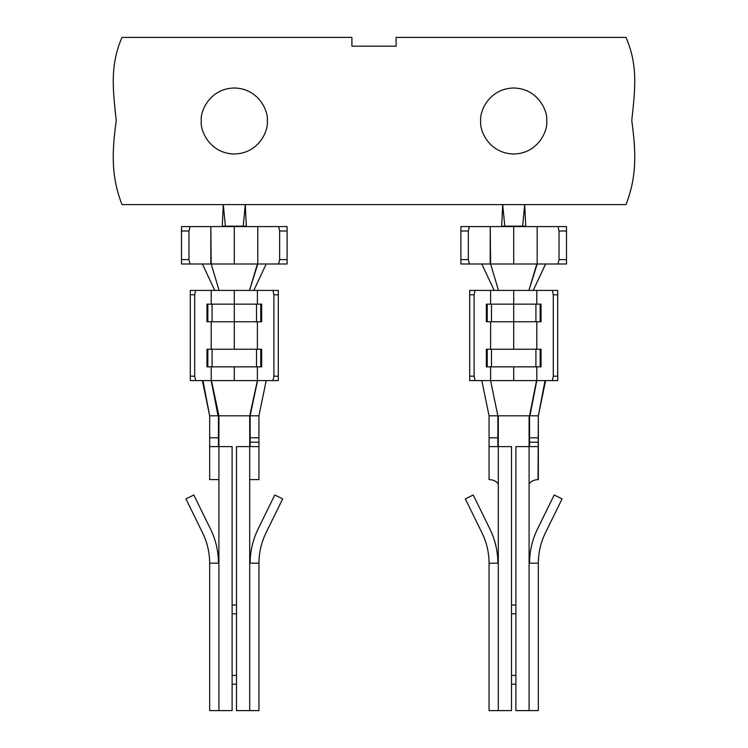 <?xml version="1.0" encoding="UTF-8"?>
<svg xmlns="http://www.w3.org/2000/svg" width="748" height="748" viewBox="0 0 748 748"><rect width="100%" height="100%" fill="white"/><g stroke="black" fill="none" stroke-linecap="round" stroke-linejoin="round"><path stroke-width="1.12" d="M256.517 304.146L234.302 304.146L234.302 321.752L256.517 321.752L256.517 304.146L256.517 321.752L260.762 321.752L260.762 304.146L256.517 304.146L260.762 304.146L260.762 321.752L261.641 321.752L261.641 304.146L261.641 321.752L234.302 321.752L234.302 349.251L234.302 290.402L234.302 304.146L206.953 304.146L206.953 321.752L206.953 304.146L207.832 304.146L207.832 321.752L207.832 304.146L212.077 304.146L212.077 321.752L212.077 304.146L256.517 304.146M257.396 263.997L234.302 263.997L234.302 226.597L287.101 226.597L287.101 259.603L287.101 231.001L279.64 231.001L279.64 259.603L279.64 231.001L278.621 226.597L257.779 226.597L257.779 263.997L278.621 263.997L279.64 259.603L287.101 259.603L287.101 263.997L257.396 263.997L249.523 290.402L234.302 290.402L278.303 290.402L278.303 380.601L257.396 380.601L249.701 415.804L250.141 437.804L258.939 437.804L258.939 415.804L250.141 415.804L258.939 415.804L258.939 442.199L250.141 442.199L250.141 446.603L250.141 437.804L250.141 442.199L258.939 442.199L258.939 437.804L250.141 437.804L250.141 415.804L257.396 380.601L257.396 366.847L257.396 380.601L255.021 380.601L272.955 380.601L273.899 376.197L273.899 294.796L272.955 290.402L257.396 290.402L257.396 304.146L257.396 290.402L249.523 290.402L257.779 263.997L257.779 226.597L234.302 226.597L234.302 263.997L211.198 263.997L219.08 290.402L195.649 290.402L194.704 294.796L194.704 376.197L195.649 380.601L211.198 380.601L211.198 366.847L211.198 380.601L249.57 380.601L234.302 380.601L234.302 366.847L234.302 380.601L211.198 380.601L218.051 415.804L211.198 380.601L190.301 380.601L190.301 376.197L194.704 376.197L194.704 294.796L190.301 294.796L190.301 376.197L190.301 290.402L211.198 290.402L211.198 304.146L211.198 290.402L234.302 290.402L219.08 290.402L211.198 263.997L181.502 263.997L181.502 226.597L189.983 226.597L188.964 231.001L181.502 231.001L181.502 259.603L188.964 259.603L188.964 231.001L188.964 259.603L189.983 263.997L210.824 263.997L210.824 226.597L189.983 226.597L210.824 226.597L211.198 263.997M257.396 349.251L257.396 321.752L257.396 349.251M261.641 349.251L261.641 366.847L261.641 349.251L260.762 349.251L260.762 366.847L261.641 366.847L260.762 366.847L260.762 349.251L256.517 349.251L256.517 366.847L260.762 366.847L256.517 366.847L256.517 349.251L212.077 349.251L212.077 366.847L256.517 366.847L212.077 366.847L212.077 349.251L207.832 349.251L207.832 366.847L212.077 366.847L207.832 366.847L207.832 349.251L206.953 349.251L206.953 366.847L206.953 349.251L261.641 349.251M211.198 349.251L211.198 321.752L211.198 349.251M209.664 415.804L218.463 415.804L218.463 437.804L209.664 437.804L209.664 415.804L209.664 446.603L209.664 437.804L218.463 437.804L218.463 446.603L218.463 415.804L209.664 415.804L202.399 380.601L209.664 415.804L202.97 380.601L209.664 415.804M258.939 442.199L258.939 479.599L258.939 446.603L249.701 446.603L249.701 479.599L258.939 479.599L249.701 479.599L249.701 446.603L236.499 446.603L236.499 710.6L236.499 446.603L249.701 446.603L249.701 415.804L249.701 446.603L258.939 446.603L258.939 442.199M236.499 710.6L249.701 710.6L249.701 479.599L249.701 710.6L258.939 710.6L258.939 563.197L258.939 710.6L236.499 710.6M258.939 563.197L249.701 563.197L258.939 563.197C258.976 552.594 261.314 542.524 265.951 532.987L282.679 498.879L274.778 494.998L282.679 498.879L265.951 532.987C261.314 542.524 258.976 552.594 258.939 563.197M209.664 479.599L209.664 446.603L209.664 479.599L218.902 479.599L218.902 446.603L209.664 446.603L218.902 446.603L218.902 710.6L232.104 710.6L232.104 446.603L232.104 710.6L218.902 710.6L218.902 563.197L209.664 563.197L209.664 710.6L209.664 563.197L218.902 563.197L218.902 479.599L209.664 479.599M232.104 446.603L218.902 446.603L218.902 415.804L211.45 380.601L218.902 415.804L218.902 446.603L232.104 446.603M209.664 710.6L218.902 710.6L209.664 710.6M249.701 415.804L218.902 415.804L249.701 415.804M232.104 605.001L236.499 605.001L232.104 605.001M232.104 675.397L236.499 675.397L232.104 675.397M236.499 613.799L232.104 613.799L236.499 613.799M236.499 684.196L232.104 684.196L236.499 684.196M185.915 498.879L202.652 532.987C207.29 542.524 209.627 552.594 209.664 563.197C209.627 552.594 207.29 542.524 202.652 532.987L185.915 498.879L193.816 494.998L185.915 498.879M218.463 563.197C218.416 551.239 215.789 539.869 210.553 529.107L193.816 494.998L210.553 529.107C215.789 539.869 218.416 551.239 218.463 563.197M274.778 494.998L258.051 529.107C252.815 539.869 250.178 551.239 250.141 563.197C250.178 551.239 252.815 539.869 258.051 529.107L274.778 494.998M266.204 380.601L258.939 415.804L266.204 380.601M255.021 380.601L249.57 380.601M250.141 415.804L257.564 380.601L250.141 415.804M278.303 376.197L278.303 294.796L273.899 294.796L273.899 376.197L278.303 376.197L273.899 376.197L272.955 380.601L278.303 380.601L278.303 376.197M253.834 290.402L266.204 263.997L253.834 290.402M214.76 290.402L202.399 263.997L214.76 290.402M234.302 226.597L210.824 226.597L234.302 226.597M206.953 366.847L207.832 366.847L206.953 366.847M206.953 321.752L234.302 321.752L206.953 321.752M261.641 304.146L260.762 304.146L261.641 304.146M278.621 226.597L279.64 231.001L287.101 231.001L287.101 226.597L278.621 226.597M181.502 226.597L181.502 231.001L188.964 231.001L189.983 226.597L181.502 226.597M181.502 259.603L181.502 263.997L189.983 263.997L188.964 259.603L181.502 259.603M194.704 294.796L195.649 290.402L190.301 290.402L190.301 294.796L194.704 294.796M195.649 380.601L194.704 376.197L190.301 376.197L190.301 380.601L195.649 380.601M278.303 294.796L278.303 290.402L272.955 290.402L273.899 294.796L278.303 294.796M279.64 259.603L278.621 263.997L287.101 263.997L287.101 259.603L279.64 259.603M535.923 304.146L513.698 304.146L513.698 321.752L535.923 321.752L535.923 304.146L535.923 321.752L540.168 321.752L540.168 304.146L535.923 304.146L540.168 304.146L540.168 321.752L541.047 321.752L541.047 304.146L541.047 321.752L513.698 321.752L513.698 349.251L513.698 290.402L513.698 304.146L486.359 304.146L486.359 321.752L486.359 304.146L487.238 304.146L487.238 321.752L487.238 304.146L491.483 304.146L491.483 321.752L491.483 304.146L535.923 304.146M536.802 263.997L513.698 263.997L513.698 226.597L566.498 226.597L566.498 259.603L566.498 231.001L559.037 231.001L559.037 259.603L559.037 231.001L558.017 226.597L537.176 226.597L537.176 263.997L558.017 263.997L559.037 259.603L566.498 259.603L566.498 263.997L536.802 263.997L528.92 290.402L536.802 290.402L536.802 304.146L536.802 290.402L528.92 290.402L537.176 263.997L537.176 226.597L513.698 226.597L513.698 263.997L490.604 263.997L498.477 290.402L490.604 290.402L490.604 304.146L490.604 290.402L498.477 290.402L490.604 263.997L460.899 263.997L460.899 226.597L469.379 226.597L468.36 231.001L460.899 231.001L460.899 259.603L468.36 259.603L468.36 231.001L468.36 259.603L469.379 263.997L490.22 263.997L490.22 226.597L469.379 226.597L490.22 226.597L490.604 263.997M534.128 380.601L536.802 380.601L536.802 366.847L536.802 380.601L528.481 380.601M513.698 366.847L513.698 380.601L527.892 380.601L490.604 380.601L497.859 415.804L489.061 415.804L497.859 415.804L497.859 437.804L489.061 437.804L489.061 446.603L489.061 437.804L497.859 437.804L497.859 415.804L490.604 380.601L469.697 380.601L469.697 376.197L474.101 376.197L475.045 380.601L513.698 380.601L513.698 366.847M529.537 437.804L529.537 442.199L538.336 442.199L538.336 437.804L529.537 437.804L529.537 415.804L538.336 415.804L538.046 479.599C533.82 479.861 530.846 481.329 529.098 484.003L529.098 563.197L538.336 563.197L538.336 710.6L515.896 710.6L515.896 446.603L515.896 710.6L529.098 710.6L529.098 446.603L515.896 446.603L538.336 446.603L538.336 442.199L529.537 442.199L529.537 437.804L538.336 437.804L538.336 415.804L529.537 415.804L529.537 437.804M528.92 290.402L498.477 290.402L528.92 290.402M536.802 349.251L536.802 321.752L536.802 349.251M490.604 321.752L490.604 349.251L490.604 321.752M536.802 290.402L557.699 290.402L557.699 380.601L552.351 380.601L553.296 376.197L557.699 376.197L557.699 294.796L553.296 294.796L553.296 376.197L553.296 294.796L552.351 290.402L536.802 290.402M469.697 290.402L490.604 290.402L475.045 290.402L474.101 294.796L474.101 376.197L474.101 294.796L469.697 294.796L469.697 376.197L469.697 290.402L469.697 294.796L474.101 294.796L475.045 290.402L469.697 290.402M489.061 563.197L498.299 563.197L498.299 484.003L498.299 710.6L489.061 710.6L489.061 563.197C489.024 552.594 486.686 542.524 482.049 532.987L465.321 498.879L473.222 494.998L489.949 529.107L473.222 494.998L465.321 498.879L482.049 532.987C486.686 542.524 489.024 552.594 489.061 563.197L489.061 710.6L511.501 710.6L498.299 710.6L498.299 563.197L489.061 563.197M511.501 684.196L515.896 684.196L511.501 684.196M511.501 613.799L515.896 613.799L511.501 613.799M529.537 446.603L529.537 442.199L529.537 446.603M515.896 675.397L511.501 675.397L515.896 675.397M515.896 605.001L511.501 605.001L515.896 605.001M554.184 494.998L562.085 498.879L554.184 494.998L537.447 529.107C532.211 539.869 529.584 551.239 529.537 563.197C529.584 551.239 532.211 539.869 537.447 529.107L554.184 494.998M538.336 563.197C538.373 552.594 540.711 542.524 545.348 532.987L562.085 498.879L545.348 532.987C540.711 542.524 538.373 552.594 538.336 563.197L529.098 563.197L529.098 710.6L538.336 710.6L538.336 563.197M538.336 479.599L538.336 446.603L529.098 446.603L529.098 484.003C530.846 481.329 533.82 479.861 538.046 479.599L538.336 479.599M498.299 415.804L498.299 446.603L497.859 415.804L529.098 415.804L498.299 415.804M529.098 446.603L529.098 415.804L529.098 446.603M529.537 415.804L536.55 380.601L529.537 415.804M497.859 563.197C497.822 551.239 495.185 539.869 489.949 529.107C495.185 539.869 497.822 551.239 497.859 563.197M497.859 446.603L497.859 437.804L497.859 446.603M489.061 415.804L489.061 437.804L489.061 415.804L481.796 380.601L489.061 415.804M489.061 479.599L489.061 446.603L498.299 446.603L498.299 484.003C496.56 481.329 493.577 479.861 489.36 479.599L489.36 479.599C493.577 479.861 496.56 481.329 498.299 484.003L498.299 446.603L511.501 446.603L511.501 710.6L511.501 446.603L489.061 446.603L489.061 479.599M529.949 415.804L536.802 380.601L529.949 415.804M538.336 415.804L545.03 380.601L538.336 415.804L545.601 380.601L538.336 415.804M536.802 380.601L552.351 380.601L536.802 380.601M541.047 349.251L541.047 366.847L541.047 349.251L540.168 349.251L540.168 366.847L541.047 366.847L540.168 366.847L540.168 349.251L535.923 349.251L535.923 366.847L540.168 366.847L535.923 366.847L535.923 349.251L491.483 349.251L491.483 366.847L535.923 366.847L491.483 366.847L491.483 349.251L486.359 349.251L486.359 366.847L486.359 349.251L487.238 349.251L487.238 366.847L487.238 349.251L541.047 349.251M490.604 366.847L490.604 380.601L490.604 366.847M533.24 290.402L545.601 263.997L533.24 290.402M494.166 290.402L481.796 263.997L494.166 290.402M513.698 226.597L490.22 226.597L513.698 226.597M486.359 366.847L491.483 366.847L486.359 366.847M541.047 304.146L540.168 304.146L541.047 304.146M486.359 321.752L513.698 321.752L486.359 321.752M460.899 226.597L460.899 231.001L468.36 231.001L469.379 226.597L460.899 226.597M558.017 226.597L559.037 231.001L566.498 231.001L566.498 226.597L558.017 226.597M559.037 259.603L558.017 263.997L566.498 263.997L566.498 259.603L559.037 259.603M557.699 294.796L557.699 290.402L552.351 290.402L553.296 294.796L557.699 294.796M557.699 380.601L557.699 376.197L553.296 376.197L552.351 380.601L557.699 380.601M475.045 380.601L474.101 376.197L469.697 376.197L469.697 380.601L475.045 380.601M460.899 259.603L460.899 263.997L469.379 263.997L468.36 259.603L460.899 259.603M396.085 37.4L625.992 37.4L396.085 37.4L396.085 46.198L351.915 46.198L351.915 37.4L122.008 37.4L351.915 37.4L351.915 46.198L396.085 46.198L396.085 37.4M625.992 204.597L524.703 204.597L625.992 204.597C637.474 175.247 635.716 150.114 631.77 120.559C634.856 91.181 638.502 65.983 625.992 37.4C638.502 65.983 634.856 91.181 631.77 120.559C635.716 150.114 637.474 175.247 625.992 204.597M122.008 37.4C109.498 65.983 113.144 91.181 116.23 120.559C112.284 150.114 110.526 175.247 122.008 204.597L524.703 204.597L522.628 226.158L501.684 226.158L502.703 204.597L122.008 204.597C110.526 175.247 112.284 150.114 116.23 120.559C113.144 91.181 109.498 65.983 122.008 37.4M201.296 120.998C199.978 111.349 209.87 88.451 234.302 88.002C258.724 88.451 268.626 111.349 267.298 120.998C268.626 130.657 258.724 153.546 234.302 154.004C209.87 153.546 199.978 130.657 201.296 120.998C199.978 130.657 209.87 153.546 234.302 154.004C258.724 153.546 268.626 130.657 267.298 120.998C268.626 111.349 258.724 88.451 234.302 88.002C209.87 88.451 199.978 111.349 201.296 120.998M480.702 120.998C479.375 111.349 489.276 88.451 513.698 88.002C538.13 88.451 548.022 111.349 546.704 120.998C548.022 130.657 538.13 153.546 513.698 154.004C489.276 153.546 479.375 130.657 480.702 120.998C479.375 130.657 489.276 153.546 513.698 154.004C538.13 153.546 548.022 130.657 546.704 120.998C548.022 111.349 538.13 88.451 513.698 88.002C489.276 88.451 479.375 111.349 480.702 120.998M525.722 226.158L522.628 226.158L525.722 226.158L524.703 204.597L525.722 226.158M504.778 226.158L502.703 204.597L501.684 226.158L522.628 226.158L524.703 204.597L502.703 204.597L504.778 226.158M246.316 226.158L222.278 226.158L223.297 204.597L225.372 226.158L243.222 226.158L245.297 204.597L243.222 226.158L246.316 226.158L245.297 204.597L246.316 226.158M223.297 204.597L222.278 226.158L225.372 226.158L223.297 204.597"/></g></svg>
